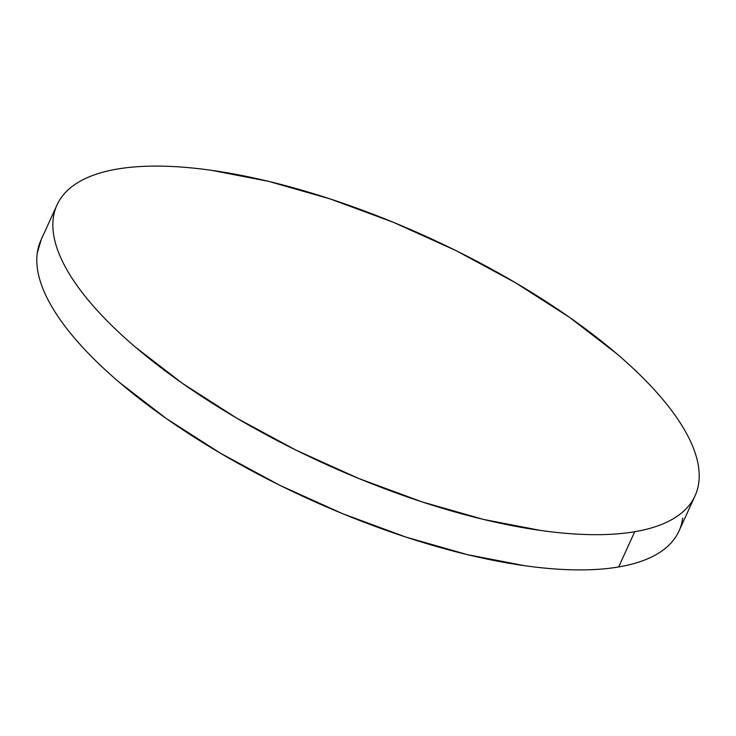<?xml version="1.0" encoding="UTF-8"?>
<svg xmlns="http://www.w3.org/2000/svg" width="736" height="736" viewBox="0 0 736 736"><rect width="100%" height="100%" fill="white"/><g stroke="black" fill="none" stroke-linecap="round" stroke-linejoin="round"><path stroke-width="1.1" d="M56.994 204.994L40.94 240.221A350.603 124.448 24.5 0 0 233.662 460.856A350.603 124.448 24.5 0 0 618.663 566.95L634.717 531.723A350.603 124.448 -155.5 0 1 249.716 425.629A350.603 124.448 -155.5 0 1 56.994 204.994A350.603 124.448 -155.5 0 1 117.337 169.05A350.603 124.448 -155.5 0 1 502.338 275.144A350.603 124.448 -155.5 0 1 695.06 495.779A350.603 124.448 -155.5 0 1 634.717 531.723L618.663 566.95A350.603 124.448 24.5 0 0 679.006 531.006L695.06 495.779M634.717 531.723C647.441 529.561 658.38 526.258 667.534 521.824C676.697 517.38 683.9 511.888 689.154 505.338C694.407 498.778 697.599 491.298 698.74 482.89C699.881 474.481 698.942 465.299 695.925 455.354C692.907 445.409 687.866 434.884 680.809 423.789C673.753 412.684 664.81 401.221 653.991 389.399C643.163 377.577 630.66 365.608 616.483 353.51L569.738 317.501L515.55 282.762L455.998 250.608L393.374 222.3L330.078 198.913L268.548 181.341L211.158 170.274C192.906 167.707 175.886 166.327 160.098 166.124C144.311 165.913 130.051 166.897 117.337 169.05C104.613 171.212 93.674 174.515 84.511 178.949C75.357 183.393 68.144 188.885 62.9 195.436C57.647 201.995 54.455 209.475 53.314 217.884C52.173 226.292 53.112 235.474 56.129 245.419C59.147 255.364 64.188 265.889 71.245 276.984C78.301 288.089 87.244 299.543 98.063 311.374C108.891 323.196 121.394 335.165 135.571 347.263L182.316 383.272L236.504 418.011L296.056 450.165L358.68 478.474L421.976 501.86L483.506 519.432L540.896 530.5C559.148 533.066 576.168 534.446 591.956 534.649C607.743 534.86 622.003 533.876 634.717 531.723M41.188 239.688L37.26 253.11C36.119 261.519 37.058 270.701 40.075 280.646C43.093 290.591 48.134 301.116 55.191 312.211C62.247 323.316 71.19 334.779 82.009 346.601C92.837 358.423 105.34 370.392 119.517 382.49L166.262 418.499L220.45 453.238L280.002 485.392L342.626 513.7L405.922 537.087L467.452 554.659L524.842 565.726C543.094 568.293 560.114 569.673 575.902 569.876C591.689 570.087 605.949 569.103 618.663 566.95C631.387 564.788 642.326 561.485 651.489 557.051C660.643 552.607 667.856 547.115 673.1 540.564C678.353 534.005 681.545 526.525 682.686 518.116"/></g></svg>
